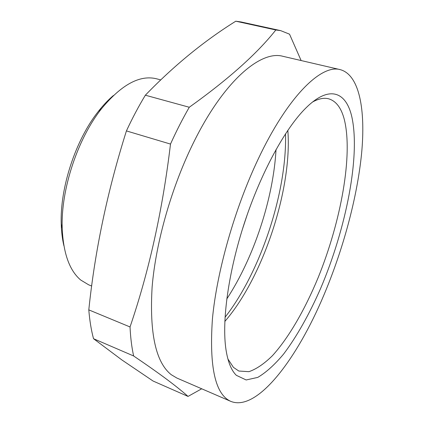<?xml version="1.0" encoding="UTF-8"?>
<svg xmlns="http://www.w3.org/2000/svg" width="424" height="424" viewBox="0 0 424 424"><rect width="100%" height="100%" fill="white"/><g stroke="black" fill="none" stroke-linecap="round" stroke-linejoin="round"><path stroke-width="0.64" d="M280.656 30.629L241.012 21.947L235.786 21.2C204.066 40.985 173.919 65.656 145.353 95.204C138.664 106.254 132.352 118.158 126.421 130.915C107.452 191.012 94.918 250.669 88.802 309.875C89.665 320.576 91.24 330.185 93.524 338.702L121.858 359.923L153.048 381.017L188.028 396.419C182.998 391.903 176.087 386.338 167.305 379.734C158.438 373.104 147.218 365.186 133.639 355.974C131.742 347.436 130.544 337.764 130.036 326.957C149.158 270.888 162.641 209.928 170.496 144.075C176.426 130.942 182.686 118.667 189.279 107.256C228.388 79.293 257.23 53.535 275.823 29.977L280.656 30.629L289.528 34.18L301.125 60.542M340.212 69.637L282.941 56.312C261.009 50.048 224.535 80.369 194.468 140.72C172.07 185.336 155.831 241.897 152.115 287.085C149.407 333.312 155.804 362.531 171.307 374.731L176.882 378.049L230.852 401.396C257.273 412.017 297.166 358.725 323.867 295.115C343.138 249.476 357.151 197.801 361.571 153.716C365.758 110.108 359.504 74.809 340.212 69.637C321.371 64.035 287.716 96.317 258.073 159.334C234.62 208.809 216.812 271.678 212.424 318.97C209.133 367.046 215.275 394.521 230.852 401.396M201.713 388.787L188.028 396.419M236.338 375.314C231.356 370.502 227.905 361.937 225.981 349.63C221.667 321.233 228.388 271.63 244.717 222.059C261.062 172.499 285.161 128.62 305.519 108.359C328.902 84.885 345.708 91.579 351.591 115.826C360.808 154.861 346.17 228.446 320.624 288.426C309.446 313.951 296.774 336.624 283.587 354.077C274.752 364.661 266.145 372.436 257.766 377.397L246.148 379.968L236.338 375.314M227.884 358.937L233.417 367.348L238.813 371.032L248.946 371.673C256.403 369.087 264.21 363.781 272.367 355.757C288.728 337.785 304.904 309.621 318.148 277.635C340.965 221.418 353.245 154.691 344.224 119.176C341.193 107.738 335.972 100.939 328.558 98.781C323.947 97.6 318.625 98.675 312.583 102.004M160.664 79.882L156.567 78.8C139.83 74.656 121.518 84.583 101.633 108.581C77.656 138.547 60.743 189.851 62.201 228.207C63.309 253.266 69.478 270.538 80.714 280.031L88.658 284.817L91.679 286.02M93.524 338.702L133.639 355.974M88.802 309.875L130.036 326.957M126.421 130.915L170.496 144.075M145.353 95.204L189.279 107.256M235.786 21.2L275.823 29.977M63.886 245.692C62.344 239.163 61.464 231.944 61.236 224.047C59.853 187.816 75.726 139.66 98.389 111.353C103.265 105.136 108.268 99.863 113.388 95.527M242.205 229.909L247.367 214.258M226.755 299.01C253.785 257.887 273.316 198.649 276.04 149.513M224.821 321.456C263.129 277.365 292.406 188.548 287.827 130.322M225.027 317.29C260.702 271.742 287.112 191.627 285.522 133.788M61.236 224.047L62.201 228.207M98.389 111.353L101.633 108.581"/></g></svg>
